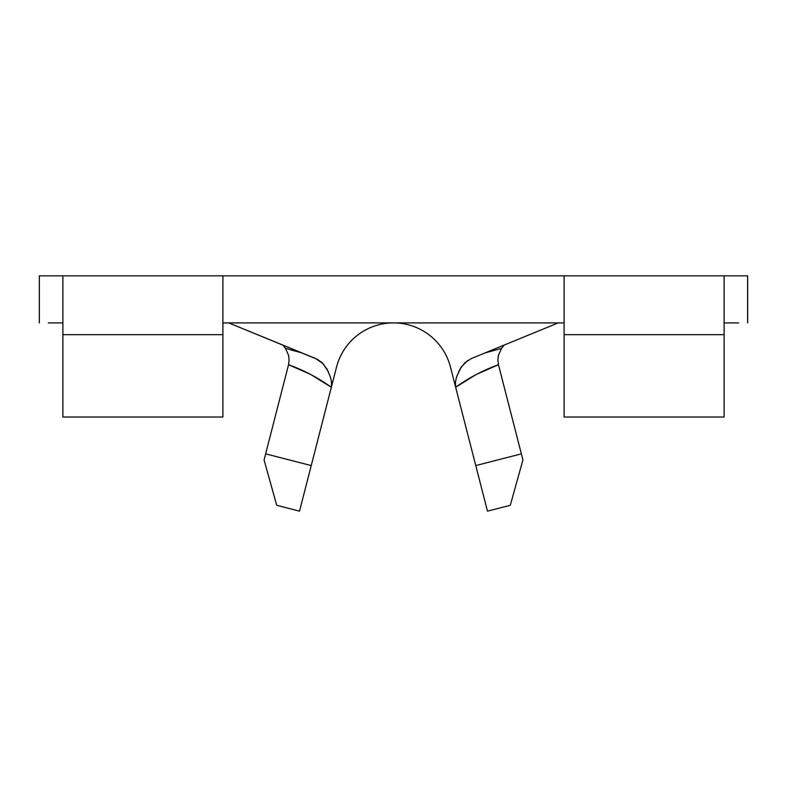 <?xml version="1.0" encoding="UTF-8"?>
<svg xmlns="http://www.w3.org/2000/svg" width="787" height="787" viewBox="0 0 787 787"><rect width="100%" height="100%" fill="white"/><g stroke="black" fill="none" stroke-linecap="round" stroke-linejoin="round"><path stroke-width="1.18" d="M498.505 354.878L497.886 359.915L498.456 364.696L476.243 374.474L455.653 387.263L475.771 465.57L521.358 453.863L522.922 459.972L510.271 505.303L487.478 511.157L450.479 367.096L455.653 387.263L455.368 383.112M48.351 275.844L39.35 275.844L39.35 322.906L39.35 275.844L62.881 275.844L62.881 417.031L62.881 334.672L222.898 334.672L222.898 275.844L564.102 275.844L564.102 334.672L724.119 334.672L724.119 275.844L747.65 275.844L747.65 322.906L747.65 275.844L738.649 275.844M724.119 417.031L724.119 334.672L724.119 417.031L564.102 417.031L564.102 334.672L564.102 417.031L724.119 417.031M564.102 322.906L222.898 322.906M222.898 417.031L222.898 334.672L222.898 417.031L62.881 417.031L222.898 417.031M738.649 322.906L724.119 322.906M62.881 322.906L48.351 322.906M564.102 275.844L724.119 275.844L564.102 275.844L564.102 334.672L724.119 334.672L724.119 275.844M62.881 275.844L222.898 275.844L62.881 275.844L62.881 334.672L222.898 334.672L222.898 275.844M485.018 352.93L501.535 348.385L504.103 345.109L501.28 348.73M557.776 323.083L471.383 358.528L557.776 323.083M501.535 348.385L498.378 355.439L497.886 359.915L498.446 364.656L521.358 453.863L498.456 364.696C483.11 370.293 468.845 377.809 455.653 387.263L455.437 382.295L456.391 377.563L459.883 369.221L464.881 362.718L471.403 358.518M315.597 358.518L228.791 322.906L317.417 359.364L322.09 362.689L327.087 369.182L330.599 377.534L331.563 382.275L331.347 387.263L336.521 367.096L299.522 511.157L276.729 505.303L264.078 459.972L265.642 453.863L311.229 465.57L331.347 387.263L299.522 511.157L276.729 505.303L264.078 459.972L288.544 364.696L265.642 453.863L311.229 465.57L331.347 387.263L310.757 374.474L288.544 364.696L289.114 359.954L288.504 354.927M285.72 348.73L282.897 345.109L285.465 348.385L301.982 352.93M315.617 358.528L323.093 363.702L328.543 371.995M331.248 380.229L331.671 384.882M336.521 367.096A58.828 58.828 0 0 1 450.479 367.096M456.765 376.334L461.202 367.096L467.704 360.466M331.347 387.263C318.155 377.809 303.89 370.293 288.544 364.696L289.114 359.954L288.632 355.468L285.465 348.385M265.642 453.863L299.837 462.648L265.642 453.863M228.663 275.844L227.571 275.844M559.429 275.844L558.337 275.844M486.897 352.36L488.029 352.025M298.981 352.025L300.103 352.36M475.771 465.57L521.358 453.863L522.922 459.972L510.271 505.303L487.478 511.157L475.771 465.57"/></g></svg>
